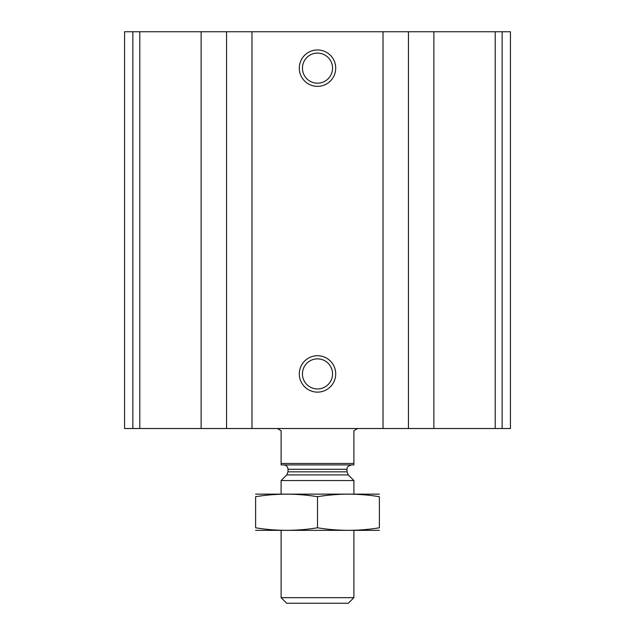 <?xml version="1.0" encoding="UTF-8"?>
<svg xmlns="http://www.w3.org/2000/svg" width="635" height="635" viewBox="0 0 635 635"><rect width="100%" height="100%" fill="white"/><g stroke="black" fill="none" stroke-linecap="round" stroke-linejoin="round"><path stroke-width="0.95" d="M132.866 428.522L510.429 428.522L510.429 31.75L510.429 428.522L510.429 31.75L124.571 31.75L124.571 428.522L132.866 428.522L132.866 31.75M317.5 49.951A18.201 18.201 0 0 1 333.264 77.248A18.201 18.201 0 0 1 301.736 77.248A18.201 18.201 0 0 1 317.5 49.951M317.5 355.719A18.201 18.201 0 0 1 333.264 383.024A18.201 18.201 0 0 1 301.736 383.024A18.201 18.201 0 0 1 317.5 355.719M317.5 358.87A15.05 15.05 0 0 1 330.533 381.445A15.05 15.05 0 0 1 304.467 381.445A15.05 15.05 0 0 1 317.5 358.87M317.5 53.102A15.05 15.05 0 0 1 330.533 75.676A15.05 15.05 0 0 1 304.467 75.676A15.05 15.05 0 0 1 317.5 53.102M353.901 463.471L281.099 463.471L281.099 464.923L353.901 464.923L353.901 430.705L357.688 428.522M281.099 463.471L281.099 430.705L277.312 428.522M353.901 597.67L281.099 597.67L286.687 603.25L348.313 603.25L353.901 597.67L353.901 530.447M281.099 494.046L281.099 480.552L353.901 480.552L353.901 494.046M281.099 597.67L281.099 530.447M283.647 464.923C286.298 465.185 287.758 466.638 288.012 469.297L288.012 471.829L286.734 474.916L281.099 480.552M255.619 530.352L379.381 530.352M379.381 527.788C379.381 531.162 379.381 531.162 379.381 527.788C358.751 531.162 338.13 531.162 317.5 527.788C296.87 531.162 276.249 531.162 255.619 527.788C255.619 531.162 255.619 531.162 255.619 527.788L255.619 496.705C255.619 493.339 255.619 493.339 255.619 496.705C276.249 493.331 296.87 493.331 317.5 496.705C338.13 493.331 358.751 493.331 379.381 496.705C379.381 493.339 379.381 493.339 379.381 496.705L379.381 527.788M317.5 527.788L317.5 496.705M255.619 494.141L379.381 494.141M502.134 428.522L502.134 31.75M495.205 428.522L495.205 31.75M433.88 428.522L433.88 31.75M408.448 428.522L408.448 31.75M383.024 428.522L383.024 31.75M251.976 428.522L251.976 31.75M226.552 428.522L226.552 31.75M201.12 428.522L201.12 31.75M139.795 428.522L139.795 31.75M286.734 474.916L348.266 474.916L353.901 480.552M288.012 471.829L346.988 471.829L348.266 474.916M288.012 469.297L346.988 469.297C347.337 469.201 345.607 466.868 351.353 464.923M346.988 471.829L346.988 469.297"/></g></svg>
